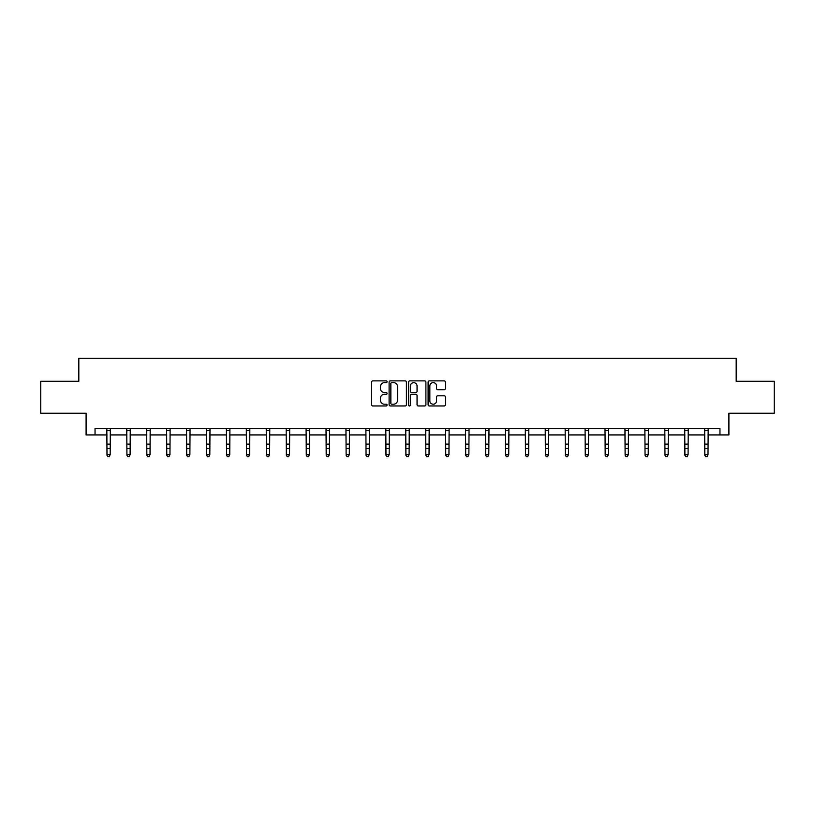 <?xml version="1.0" encoding="UTF-8"?>
<svg xmlns="http://www.w3.org/2000/svg" width="815" height="815" viewBox="0 0 815 815"><rect width="100%" height="100%" fill="white"/><g stroke="black" fill="none" stroke-linecap="round" stroke-linejoin="round"><path stroke-width="1.22" d="M387.064 381.756A0.876 0.876 0 0 0 386.188 380.88L372.863 380.88A1.253 1.253 0 0 0 371.609 382.133L371.609 404.698A1.253 1.253 0 0 0 372.863 405.952L386.188 405.952A0.876 0.876 0 0 0 387.064 405.075A0.876 0.876 0 0 0 386.188 404.199L384.456 404.199A4.014 4.014 0 0 1 380.452 400.185L380.452 398.301A4.014 4.014 0 0 1 384.456 394.297L386.188 394.297A0.876 0.876 0 0 0 387.064 393.411A0.876 0.876 0 0 0 386.188 392.535L384.456 392.535A4.014 4.014 0 0 1 380.452 388.521L380.452 386.646A4.014 4.014 0 0 1 384.456 382.632L386.188 382.632A0.876 0.876 0 0 0 387.064 381.756M444.144 389.713A1.253 1.253 0 0 0 445.397 388.46L445.397 382.133A1.253 1.253 0 0 0 444.144 380.88L429.352 380.88A1.253 1.253 0 0 0 428.099 382.133L428.099 404.698A1.253 1.253 0 0 0 429.352 405.952L444.144 405.952A1.253 1.253 0 0 0 445.397 404.698L445.397 397.048A1.253 1.253 0 0 0 444.144 395.795L437.808 395.795A1.253 1.253 0 0 0 436.555 397.048L436.555 400.848A3.352 3.352 0 0 1 433.203 404.199A3.352 3.352 0 0 1 429.851 400.848L429.851 385.984A3.352 3.352 0 0 1 433.203 382.632A3.352 3.352 0 0 1 436.555 385.984L436.555 388.46A1.253 1.253 0 0 0 437.808 389.713L444.144 389.713M95.039 434.935L95.039 428.547L719.961 428.547L719.961 434.935L728.905 434.935L728.905 413.215L774.25 413.215L774.25 381.277L736.179 381.277L736.179 358.284L78.821 358.284L78.821 381.277L40.75 381.277L40.75 413.215L86.095 413.215L86.095 434.935L106.989 434.935M406.4 382.133A1.253 1.253 0 0 0 405.147 380.88L390.354 380.88A1.253 1.253 0 0 0 389.101 382.133L389.101 404.698A1.253 1.253 0 0 0 390.354 405.952L405.147 405.952A1.253 1.253 0 0 0 406.4 404.698L406.4 382.133M409.853 380.88L424.646 380.88A1.253 1.253 0 0 1 425.899 382.133L425.899 404.698A1.253 1.253 0 0 1 424.646 405.952L418.319 405.952A1.253 1.253 0 0 1 417.056 404.698L417.056 395.55A1.253 1.253 0 0 0 415.803 394.297L411.606 394.297A1.253 1.253 0 0 0 410.353 395.55L410.353 405.075A0.876 0.876 0 0 1 409.476 405.952A0.876 0.876 0 0 1 408.6 405.075L408.6 382.133A1.253 1.253 0 0 1 409.853 380.88M110.178 434.935L126.916 434.935M130.105 434.935L146.843 434.935M150.031 434.935L166.769 434.935M169.958 434.935L186.696 434.935M189.885 434.935L206.623 434.935M209.822 434.935L226.55 434.935M229.749 434.935L246.476 434.935M249.675 434.935L266.403 434.935M269.602 434.935L286.34 434.935M289.529 434.935L306.267 434.935M309.456 434.935L326.194 434.935M329.382 434.935L346.12 434.935M349.309 434.935L366.047 434.935M369.246 434.935L385.974 434.935M389.173 434.935L405.901 434.935M409.099 434.935L425.827 434.935M429.026 434.935L445.754 434.935M448.953 434.935L465.691 434.935M468.88 434.935L485.618 434.935M488.806 434.935L505.545 434.935M508.733 434.935L525.471 434.935M528.66 434.935L545.398 434.935M548.597 434.935L565.325 434.935M568.524 434.935L585.252 434.935M588.45 434.935L605.178 434.935M608.377 434.935L625.115 434.935M628.304 434.935L645.042 434.935M648.231 434.935L664.969 434.935M668.157 434.935L684.895 434.935M688.084 434.935L704.822 434.935M708.011 434.935L719.961 434.935M391.73 382.632A0.876 0.876 0 0 0 390.854 383.508L390.854 403.323A0.876 0.876 0 0 0 391.73 404.199L393.553 404.199A4.014 4.014 0 0 0 397.567 400.185L397.567 386.646A4.014 4.014 0 0 0 393.553 382.632L391.73 382.632M417.056 386.045A3.352 3.352 0 0 0 413.704 382.693A3.352 3.352 0 0 0 410.353 386.045L410.353 391.281A1.253 1.253 0 0 0 411.606 392.535L415.803 392.535A1.253 1.253 0 0 0 417.056 391.281L417.056 386.045M106.826 428.547L106.989 454.597L110.178 454.597L109.22 456.716L107.947 456.431L109.22 456.716M109.22 456.431L110.178 454.597L110.341 428.547M107.947 456.716L106.989 455.31L107.947 456.431M126.753 428.547L126.916 454.597L130.105 454.597L129.147 456.716L127.874 456.431L129.147 456.716M129.147 456.431L130.105 454.597L130.268 428.547M127.874 456.716L126.916 455.31L127.874 456.431M146.68 428.547L146.843 454.597L150.031 454.597L149.074 456.716L147.8 456.431L149.074 456.716M149.074 456.431L150.031 454.597L150.194 428.547M147.8 456.716L146.843 455.31L147.8 456.431M166.606 428.547L166.769 454.597L169.958 454.597L169 456.716L167.727 456.431L169 456.716M169 456.431L169.958 454.597L170.121 428.547M167.727 456.716L166.769 455.31L167.727 456.431M186.533 428.547L186.696 454.597L189.885 454.597L188.927 456.716L187.654 456.431L188.927 456.716M188.927 456.431L189.885 454.597L190.048 428.547M187.654 456.716L186.696 455.31L187.654 456.431M206.46 428.547L206.623 454.597L209.822 454.597L208.864 456.716L207.581 456.431L208.864 456.716M208.864 456.431L209.822 454.597L209.985 428.547M207.581 456.716L206.623 455.31L207.581 456.431M226.387 428.547L226.55 454.597L229.749 454.597L228.791 456.716L227.507 456.431L228.791 456.716M228.791 456.431L229.749 454.597L229.912 428.547M227.507 456.716L226.55 455.31L227.507 456.431M246.313 428.547L246.476 454.597L249.675 454.597L248.718 456.716L247.434 456.431L248.718 456.716M248.718 456.431L249.675 454.597L249.838 428.547M247.434 456.716L246.476 455.31L247.434 456.431M266.25 428.547L266.403 454.597L269.602 454.597L268.644 456.716L267.371 456.431L268.644 456.716M268.644 456.431L269.602 454.597L269.765 428.547M267.371 456.716L266.403 455.31L267.371 456.431M286.177 428.547L286.34 454.597L289.529 454.597L288.571 456.716L287.298 456.431L288.571 456.716M288.571 456.431L289.529 454.597L289.692 428.547M287.298 456.716L286.34 455.31L287.298 456.431M306.104 428.547L306.267 454.597L309.456 454.597L308.498 456.716L307.224 456.431L308.498 456.716M308.498 456.431L309.456 454.597L309.619 428.547M307.224 456.716L306.267 455.31L307.224 456.431M326.031 428.547L326.194 454.597L329.382 454.597L328.425 456.716L327.151 456.431L328.425 456.716M328.425 456.431L329.382 454.597L329.545 428.547M327.151 456.716L326.194 455.31L327.151 456.431M345.957 428.547L346.12 454.597L349.309 454.597L348.351 456.716L347.078 456.431L348.351 456.716M348.351 456.431L349.309 454.597L349.472 428.547M347.078 456.716L346.12 455.31L347.078 456.431M365.884 428.547L366.047 454.597L369.246 454.597L368.278 456.716L367.005 456.431L368.278 456.716M368.278 456.431L369.246 454.597L369.399 428.547M367.005 456.716L366.047 455.31L367.005 456.431M385.811 428.547L385.974 454.597L389.173 454.597L388.215 456.716L386.931 456.431L388.215 456.716M388.215 456.431L389.173 454.597L389.336 428.547M386.931 456.716L385.974 455.31L386.931 456.431M405.738 428.547L405.901 454.597L409.099 454.597L408.142 456.716L406.858 456.431L408.142 456.716M408.142 456.431L409.099 454.597L409.262 428.547M406.858 456.716L405.901 455.31L406.858 456.431M425.664 428.547L425.827 454.597L429.026 454.597L428.069 456.716L426.785 456.431L428.069 456.716M428.069 456.431L429.026 454.597L429.189 428.547M426.785 456.716L425.827 455.31L426.785 456.431M445.601 428.547L445.754 454.597L448.953 454.597L447.995 456.716L446.722 456.431L447.995 456.716M447.995 456.431L448.953 454.597L449.116 428.547M446.722 456.716L445.754 455.31L446.722 456.431M465.528 428.547L465.691 454.597L468.88 454.597L467.922 456.716L466.649 456.431L467.922 456.716M467.922 456.431L468.88 454.597L469.043 428.547M466.649 456.716L465.691 455.31L466.649 456.431M485.455 428.547L485.618 454.597L488.806 454.597L487.849 456.716L486.575 456.431L487.849 456.716M487.849 456.431L488.806 454.597L488.969 428.547M486.575 456.716L485.618 455.31L486.575 456.431M505.382 428.547L505.545 454.597L508.733 454.597L507.776 456.716L506.502 456.431L507.776 456.716M507.776 456.431L508.733 454.597L508.896 428.547M506.502 456.716L505.545 455.31L506.502 456.431M525.308 428.547L525.471 454.597L528.66 454.597L527.702 456.716L526.429 456.431L527.702 456.716M527.702 456.431L528.66 454.597L528.823 428.547M526.429 456.716L525.471 455.31L526.429 456.431M545.235 428.547L545.398 454.597L548.597 454.597L547.629 456.716L546.356 456.431L547.629 456.716M547.629 456.431L548.597 454.597L548.75 428.547M546.356 456.716L545.398 455.31L546.356 456.431M565.162 428.547L565.325 454.597L568.524 454.597L567.566 456.716L566.282 456.431L567.566 456.716M567.566 456.431L568.524 454.597L568.687 428.547M566.282 456.716L565.325 455.31L566.282 456.431M585.089 428.547L585.252 454.597L588.45 454.597L587.493 456.716L586.209 456.431L587.493 456.716M587.493 456.431L588.45 454.597L588.613 428.547M586.209 456.716L585.252 455.31L586.209 456.431M605.015 428.547L605.178 454.597L608.377 454.597L607.42 456.716L606.136 456.431L607.42 456.716M607.42 456.431L608.377 454.597L608.54 428.547M606.136 456.716L605.178 455.31L606.136 456.431M624.952 428.547L625.115 454.597L628.304 454.597L627.346 456.716L626.073 456.431L627.346 456.716M627.346 456.431L628.304 454.597L628.467 428.547M626.073 456.716L625.115 455.31L626.073 456.431M644.879 428.547L645.042 454.597L648.231 454.597L647.273 456.716L646 456.431L647.273 456.716M647.273 456.431L648.231 454.597L648.394 428.547M646 456.716L645.042 455.31L646 456.431M664.806 428.547L664.969 454.597L668.157 454.597L667.2 456.716L665.926 456.431L667.2 456.716M667.2 456.431L668.157 454.597L668.32 428.547M665.926 456.716L664.969 455.31L665.926 456.431M684.732 428.547L684.895 454.597L688.084 454.597L687.127 456.716L685.853 456.431L687.127 456.716M687.127 456.431L688.084 454.597L688.247 428.547M685.853 456.716L684.895 455.31L685.853 456.431M704.659 428.547L704.822 454.597L708.011 454.597L707.053 456.716L705.78 456.431L707.053 456.716M707.053 456.431L708.011 454.597L708.174 428.547M705.78 456.716L704.822 455.31L705.78 456.431M110.331 428.568L106.836 428.568M110.178 444.124L106.989 444.124M110.178 448.515L106.989 448.515M110.178 430.646L106.989 430.646M130.257 428.568L126.763 428.568M130.105 444.124L126.916 444.124M130.105 448.515L126.916 448.515M130.105 430.646L126.916 430.646M150.184 428.568L146.69 428.568M150.031 444.124L146.843 444.124M150.031 448.515L146.843 448.515M150.031 430.646L146.843 430.646M170.111 428.568L166.617 428.568M169.958 444.124L166.769 444.124M169.958 448.515L166.769 448.515M169.958 430.646L166.769 430.646M190.038 428.568L186.543 428.568M189.885 444.124L186.696 444.124M189.885 448.515L186.696 448.515M189.885 430.646L186.696 430.646M209.964 428.568L206.47 428.568M209.822 444.124L206.623 444.124M209.822 448.515L206.623 448.515M209.822 430.646L206.623 430.646M229.901 428.568L226.397 428.568M229.749 444.124L226.55 444.124M229.749 448.515L226.55 448.515M229.749 430.646L226.55 430.646M249.828 428.568L246.324 428.568M249.675 444.124L246.476 444.124M249.675 448.515L246.476 448.515M249.675 430.646L246.476 430.646M269.755 428.568L266.261 428.568M269.602 444.124L266.403 444.124M269.602 448.515L266.403 448.515M269.602 430.646L266.403 430.646M289.682 428.568L286.187 428.568M289.529 444.124L286.34 444.124M289.529 448.515L286.34 448.515M289.529 430.646L286.34 430.646M309.608 428.568L306.114 428.568M309.456 444.124L306.267 444.124M309.456 448.515L306.267 448.515M309.456 430.646L306.267 430.646M329.535 428.568L326.041 428.568M329.382 444.124L326.194 444.124M329.382 448.515L326.194 448.515M329.382 430.646L326.194 430.646M349.462 428.568L345.968 428.568M349.309 444.124L346.12 444.124M349.309 448.515L346.12 448.515M349.309 430.646L346.12 430.646M369.389 428.568L365.894 428.568M369.246 444.124L366.047 444.124M369.246 448.515L366.047 448.515M369.246 430.646L366.047 430.646M389.326 428.568L385.821 428.568M389.173 444.124L385.974 444.124M389.173 448.515L385.974 448.515M389.173 430.646L385.974 430.646M409.252 428.568L405.748 428.568M409.099 444.124L405.901 444.124M409.099 448.515L405.901 448.515M409.099 430.646L405.901 430.646M429.179 428.568L425.674 428.568M429.026 444.124L425.827 444.124M429.026 448.515L425.827 448.515M429.026 430.646L425.827 430.646M449.106 428.568L445.611 428.568M448.953 444.124L445.754 444.124M448.953 448.515L445.754 448.515M448.953 430.646L445.754 430.646M469.032 428.568L465.538 428.568M468.88 444.124L465.691 444.124M468.88 448.515L465.691 448.515M468.88 430.646L465.691 430.646M488.959 428.568L485.465 428.568M488.806 444.124L485.618 444.124M488.806 448.515L485.618 448.515M488.806 430.646L485.618 430.646M508.886 428.568L505.392 428.568M508.733 444.124L505.545 444.124M508.733 448.515L505.545 448.515M508.733 430.646L505.545 430.646M528.813 428.568L525.318 428.568M528.66 444.124L525.471 444.124M528.66 448.515L525.471 448.515M528.66 430.646L525.471 430.646M548.74 428.568L545.245 428.568M548.597 444.124L545.398 444.124M548.597 448.515L545.398 448.515M548.597 430.646L545.398 430.646M568.676 428.568L565.172 428.568M568.524 444.124L565.325 444.124M568.524 448.515L565.325 448.515M568.524 430.646L565.325 430.646M588.603 428.568L585.099 428.568M588.45 444.124L585.252 444.124M588.45 448.515L585.252 448.515M588.45 430.646L585.252 430.646M608.53 428.568L605.036 428.568M608.377 444.124L605.178 444.124M608.377 448.515L605.178 448.515M608.377 430.646L605.178 430.646M628.457 428.568L624.962 428.568M628.304 444.124L625.115 444.124M628.304 448.515L625.115 448.515M628.304 430.646L625.115 430.646M648.383 428.568L644.889 428.568M648.231 444.124L645.042 444.124M648.231 448.515L645.042 448.515M648.231 430.646L645.042 430.646M668.31 428.568L664.816 428.568M668.157 444.124L664.969 444.124M668.157 448.515L664.969 448.515M668.157 430.646L664.969 430.646M688.237 428.568L684.743 428.568M688.084 444.124L684.895 444.124M688.084 448.515L684.895 448.515M688.084 430.646L684.895 430.646M708.164 428.568L704.669 428.568M708.011 444.124L704.822 444.124M708.011 448.515L704.822 448.515M708.011 430.646L704.822 430.646"/></g></svg>

